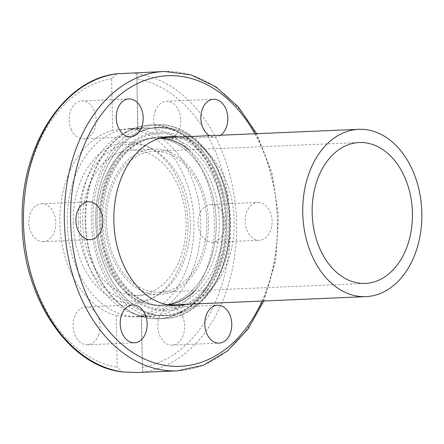 <?xml version="1.0" encoding="UTF-8"?>
<svg xmlns="http://www.w3.org/2000/svg" width="444" height="444" viewBox="0 0 444 444"><rect width="100%" height="100%" fill="white"/><g stroke="black" fill="none" stroke-linecap="round" stroke-linejoin="round"><path stroke-width="0.33" stroke-dasharray="2.22 1.67" d="M155.056 138.078A83.727 59.513 87.5 0 0 153.08 138.117A83.727 59.513 87.5 0 0 97.208 224.359A83.727 59.513 87.5 0 0 160.301 305.416A83.727 59.513 87.5 0 0 216.173 220.574A83.727 59.513 87.5 0 0 155.056 138.078A83.727 59.513 -92.5 0 1 216.173 220.613A83.727 59.513 -92.5 0 1 160.245 305.422A83.727 59.513 -92.5 0 1 97.203 224.314A83.727 59.513 -92.5 0 1 153.08 138.117A83.727 59.513 -92.5 0 1 155.056 138.078M158.058 294.444A72.711 51.682 87.5 0 0 159.773 294.411A72.711 51.682 87.5 0 0 208.297 219.525A72.711 51.682 87.5 0 0 153.507 149.129A72.711 51.682 87.5 0 0 104.984 222.81A72.711 51.682 87.5 0 0 158.058 294.444M135.759 295.399A72.711 51.682 87.5 0 0 137.479 295.365A72.711 51.682 87.5 0 0 185.997 220.479A72.711 51.682 87.5 0 0 131.208 150.083A72.711 51.682 87.5 0 0 82.689 223.765A72.711 51.682 87.5 0 0 135.759 295.399M67.277 222.483A93.862 66.717 87.5 0 0 138.045 316.517A93.862 66.717 87.5 0 0 200.688 219.885A93.862 66.717 87.5 0 0 130.02 128.96A93.862 66.717 87.5 0 0 67.277 222.483M78.383 222.505A78.716 55.955 -92.5 0 1 151.798 148.712A78.716 55.955 -92.5 0 1 190.265 220.329A78.716 55.955 -92.5 0 1 158.058 294.977A78.716 55.955 -92.5 0 1 78.383 222.505M73.299 222.66A80.642 57.32 87.5 0 0 154.917 296.903A80.642 57.32 87.5 0 0 187.917 220.429A80.642 57.32 87.5 0 0 148.507 147.058A80.642 57.32 87.5 0 0 73.299 222.66M164.585 315.767A94.306 67.033 -92.5 0 1 95.71 221.251A94.306 67.033 -92.5 0 1 158.758 127.289A94.306 67.033 -92.5 0 1 229.748 218.648A94.306 67.033 -92.5 0 1 166.811 315.723A94.306 67.033 -92.5 0 1 164.585 315.767M80.308 221.906A94.306 67.033 87.5 0 0 133.122 313.642A94.306 67.033 87.5 0 0 136.63 314.724A94.306 67.033 87.5 0 0 151.432 316.383A94.306 67.033 87.5 0 0 214.341 219.264A94.306 67.033 87.5 0 0 143.312 127.95A94.306 67.033 87.5 0 0 125.358 132.245A94.306 67.033 87.5 0 0 80.308 221.906M139.133 372.483L142.296 372.122L142.518 371.4L141.248 315.69A94.306 67.033 87.5 0 0 194 223.299A94.306 67.033 87.5 0 0 137.69 130.492L136.824 74.631L136.569 73.771L134.155 73.205L126.318 73.105M116.9 73.809L111.627 78.71L112.621 130.397L131.013 128.516L133.977 128.632L137.54 129.537L137.69 130.492M112.621 130.397A94.306 67.033 87.5 0 0 59.868 222.783A94.306 67.033 87.5 0 0 116.178 315.59L117.166 367.277L122.611 371.967M141.248 315.69L141.253 316.256L135.237 317.038L116.178 315.59M182.706 316.772A18.948 13.47 87.5 0 0 170.407 307.265A18.948 13.47 87.5 0 0 157.764 326.773A18.948 13.47 87.5 0 0 172.028 345.132A18.948 13.47 87.5 0 0 182.706 316.772M155.411 110.695A18.948 13.47 87.5 0 0 155.894 129.909A18.948 13.47 87.5 0 0 168.076 139.144A18.948 13.47 87.5 0 0 180.719 119.636A18.948 13.47 87.5 0 0 166.45 101.282A18.948 13.47 87.5 0 0 155.411 110.695M211.183 204.429A18.948 13.47 87.5 0 0 210.739 204.44A18.948 13.47 87.5 0 0 198.091 223.954A18.948 13.47 87.5 0 0 212.371 242.302A18.948 13.47 87.5 0 0 225.019 223.099A18.948 13.47 87.5 0 0 211.183 204.429M71.157 129.309A18.948 13.47 87.5 0 0 83.455 138.817A18.948 13.47 87.5 0 0 96.104 119.314A18.948 13.47 87.5 0 0 81.84 100.955A18.948 13.47 87.5 0 0 71.157 129.309M42.68 241.653A18.948 13.47 87.5 0 0 43.129 241.647A18.948 13.47 87.5 0 0 55.772 222.128A18.948 13.47 87.5 0 0 41.492 203.785A18.948 13.47 87.5 0 0 28.849 222.988A18.948 13.47 87.5 0 0 42.68 241.653M98.457 335.387A18.948 13.47 87.5 0 0 97.974 316.172A18.948 13.47 87.5 0 0 85.792 306.943A18.948 13.47 87.5 0 0 73.149 326.451A18.948 13.47 87.5 0 0 87.413 344.805A18.948 13.47 87.5 0 0 98.457 335.387M220.59 135.231A18.948 13.47 -92.5 0 1 215.146 137.129A18.948 13.47 -92.5 0 1 209.557 135.703M258.258 202.414A18.948 13.47 -92.5 0 1 272.089 221.09A18.948 13.47 -92.5 0 1 259.429 240.287A18.948 13.47 -92.5 0 1 258.985 240.293A18.948 13.47 -92.5 0 1 245.155 221.623A18.948 13.47 -92.5 0 1 257.798 202.425A18.948 13.47 -92.5 0 1 258.258 202.414M161.044 127.245A94.306 67.033 -92.5 0 1 229.881 220.157A94.306 67.033 -92.5 0 1 166.95 315.717A94.306 67.033 -92.5 0 1 164.668 315.767A94.306 67.033 -92.5 0 1 95.832 222.81A94.306 67.033 -92.5 0 1 158.819 127.289A94.306 67.033 -92.5 0 1 161.044 127.245M172.033 305.433A84.61 60.14 -92.5 0 1 166.478 306.033A84.61 60.14 -92.5 0 1 164.48 306.077A84.61 60.14 -92.5 0 1 102.719 222.716A84.61 60.14 -92.5 0 1 159.18 136.974A84.61 60.14 -92.5 0 1 164.829 137.102M167.926 137.485A84.61 60.14 -92.5 0 1 222.938 218.931A84.61 60.14 -92.5 0 1 175.086 304.784M179.076 137.007A84.61 60.14 -92.5 0 1 234.088 218.454A84.61 60.14 -92.5 0 1 186.236 304.307M155.311 151.293A70.507 50.117 87.5 0 0 153.646 151.326A70.507 50.117 87.5 0 0 106.593 223.915A70.507 50.117 87.5 0 0 159.679 292.213A70.507 50.117 87.5 0 0 206.776 220.796A70.507 50.117 87.5 0 0 155.311 151.293M167.826 304.856A83.727 59.513 -92.5 0 1 163.342 305.289A83.727 59.513 -92.5 0 1 100.3 224.181A83.727 59.513 -92.5 0 1 156.177 137.984A83.727 59.513 -92.5 0 1 158.153 137.951A83.727 59.513 -92.5 0 1 160.684 138.034M188.811 149.822A83.727 59.513 -92.5 0 1 194.844 290.709M161.166 133.411A88.134 62.643 87.5 0 0 109.418 265.34A88.134 62.643 87.5 0 0 217.982 265.762A88.134 62.643 87.5 0 0 161.166 133.411M164.574 310.922A89.455 63.586 -92.5 0 1 106.904 176.584A89.455 63.586 -92.5 0 1 217.094 177.012A89.455 63.586 -92.5 0 1 164.574 310.922M161.561 315.456A93.862 66.717 87.5 0 0 163.775 315.412A93.862 66.717 87.5 0 0 226.418 218.787A93.862 66.717 87.5 0 0 155.744 127.861A93.862 66.717 87.5 0 0 93.007 221.378A93.862 66.717 87.5 0 0 161.561 315.456M91.431 221.345A96.947 68.909 -92.5 0 1 156.233 124.753A96.947 68.909 -92.5 0 1 229.226 218.664A96.947 68.909 -92.5 0 1 164.524 318.47A96.947 68.909 -92.5 0 1 91.431 221.345M85.686 221.589A96.947 68.909 -92.5 0 1 150.488 124.997A96.947 68.909 -92.5 0 1 223.482 218.909A96.947 68.909 -92.5 0 1 158.78 318.714A96.947 68.909 -92.5 0 1 85.686 221.589M85.131 221.617A96.825 68.826 -92.5 0 1 131.385 129.554A96.825 68.826 -92.5 0 1 222.755 218.942A96.825 68.826 -92.5 0 1 139.361 315.806A96.825 68.826 -92.5 0 1 85.131 221.617M142.241 367.371A145.421 103.363 87.5 0 0 230.353 223.443A145.421 103.363 87.5 0 0 136.697 78.81M111.627 78.71A145.421 103.363 87.5 0 0 23.515 222.644A145.421 103.363 87.5 0 0 117.166 367.277M136.569 73.771A149.828 106.499 -92.5 0 1 236.585 223.321A149.828 106.499 -92.5 0 1 142.296 372.122M177.317 370.851A149.828 106.499 87.5 0 0 277.5 225.702A149.828 106.499 87.5 0 0 177.445 72.022A149.828 106.499 87.5 0 0 164.502 71.467M254.862 133.761A145.421 103.363 -92.5 0 1 262.021 301.065M168.936 305.05L163.342 305.289C133.028 308.125 102.02 268.648 101.521 222.633C99.339 177.75 126.473 137.834 156.177 137.984L161.777 137.745M137.474 295.365L159.773 294.411M131.258 150.078L153.552 149.129M138.045 316.517L163.775 315.412C192.718 314.657 218.393 286.313 225.402 248.967C238.672 190.987 201.271 123.859 155.744 127.861L130.02 128.96M151.798 148.712L148.507 147.058M158.058 294.977L154.917 296.903M125.358 132.245L131.385 129.554C137.562 126.806 143.928 125.286 150.488 124.997L156.233 124.753C194.528 121.884 229.703 168.226 230.308 220.318C232.745 271.134 202.009 318.004 164.524 318.47L158.78 318.714C152.22 318.986 145.749 318.015 139.361 315.806L133.122 313.642M128.938 128.566L143.34 127.95M151.404 316.383L137.002 316.999M136.824 74.631L137.89 130.064M141.458 315.967L142.524 371.4M170.407 307.265L217.482 305.25M172.028 345.132L219.103 343.118M85.792 306.943L132.861 304.928M87.413 344.805L134.482 342.79M43.129 241.647L90.199 239.632M41.508 203.785L88.578 201.77M83.455 138.817L130.53 136.802M81.835 100.955L128.91 98.94M168.076 139.144L215.146 137.129M166.456 101.282L213.525 99.267M210.739 204.44L257.809 202.425M212.36 242.302L259.429 240.287M170.385 136.497L159.241 136.974M177.622 305.561L166.472 306.038M263.83 300.988L275.774 260.478L278.582 216.55L272.028 173.027L256.671 133.688M159.679 292.213L365.307 283.411M153.646 151.326L359.274 142.524"/><path stroke-width="0.67" d="M256.671 133.688L238.395 106.971L216.067 86.946L190.937 74.842L164.502 71.467L116.9 73.809M117.355 73.743C63.475 78.971 20.485 146.359 22.172 220.18C21.567 295.521 67.477 366.095 122.611 371.967L137.829 372.522L177.317 370.851L203.369 365.229L227.372 351.021L247.907 329.165L263.83 300.988M229.781 314.757A18.948 13.47 -92.5 0 1 219.097 343.118A18.948 13.47 -92.5 0 1 206.804 333.611A18.948 13.47 -92.5 0 1 217.482 305.25A18.948 13.47 -92.5 0 1 229.781 314.757M145.527 333.372A18.948 13.47 -92.5 0 1 134.488 342.79A18.948 13.47 -92.5 0 1 122.305 333.555A18.948 13.47 -92.5 0 1 121.823 314.341A18.948 13.47 -92.5 0 1 132.861 304.928A18.948 13.47 -92.5 0 1 145.044 314.158A18.948 13.47 -92.5 0 1 145.527 333.372M89.755 239.638A18.948 13.47 -92.5 0 1 75.918 220.962A18.948 13.47 -92.5 0 1 88.578 201.77A18.948 13.47 -92.5 0 1 89.028 201.759A18.948 13.47 -92.5 0 1 102.858 220.429A18.948 13.47 -92.5 0 1 90.21 239.632A18.948 13.47 -92.5 0 1 89.755 239.638M118.232 127.295A18.948 13.47 -92.5 0 1 128.91 98.94A18.948 13.47 -92.5 0 1 141.209 108.447A18.948 13.47 -92.5 0 1 130.53 136.802A18.948 13.47 -92.5 0 1 118.232 127.295M209.557 135.703A18.948 13.47 -92.5 0 1 202.481 108.68A18.948 13.47 -92.5 0 1 213.525 99.267A18.948 13.47 -92.5 0 1 225.707 108.503A18.948 13.47 -92.5 0 1 226.185 127.711A18.948 13.47 -92.5 0 1 220.59 135.231M164.829 137.102A84.61 60.14 -92.5 0 1 167.926 137.485M175.086 304.784A84.61 60.14 -92.5 0 1 172.033 305.433M186.236 304.307A84.61 60.14 -92.5 0 1 177.628 305.561A84.61 60.14 -92.5 0 1 175.63 305.6A84.61 60.14 -92.5 0 1 113.869 222.239A84.61 60.14 -92.5 0 1 170.329 136.497A84.61 60.14 -92.5 0 1 179.076 137.007M360.683 129.282A83.727 59.513 -92.5 0 1 421.8 211.81A83.727 59.513 -92.5 0 1 365.873 296.62A83.727 59.513 -92.5 0 1 302.83 215.512A83.727 59.513 -92.5 0 1 358.708 129.321A83.727 59.513 -92.5 0 1 360.683 129.282M360.939 142.496A70.507 50.117 87.5 0 0 359.274 142.524A70.507 50.117 87.5 0 0 312.221 215.112A70.507 50.117 87.5 0 0 365.307 283.411A70.507 50.117 87.5 0 0 412.404 211.993A70.507 50.117 87.5 0 0 360.939 142.496M160.684 138.034A83.727 59.513 -92.5 0 1 188.811 149.822M194.844 290.709A83.727 59.513 -92.5 0 1 167.826 304.856M164.502 71.467A149.828 106.499 87.5 0 0 64.419 223.232A149.828 106.499 87.5 0 0 173.782 370.918A149.828 106.499 87.5 0 0 177.317 370.851M123.493 372.05A149.828 106.499 -92.5 0 1 23.477 222.5A149.828 106.499 -92.5 0 1 117.765 73.698M262.021 301.065A145.421 103.363 -92.5 0 1 176.795 366.383A145.421 103.363 -92.5 0 1 80.186 155.872A145.421 103.363 -92.5 0 1 254.862 133.761M168.936 305.05L365.873 296.62M161.777 137.745L358.708 129.321"/></g></svg>
